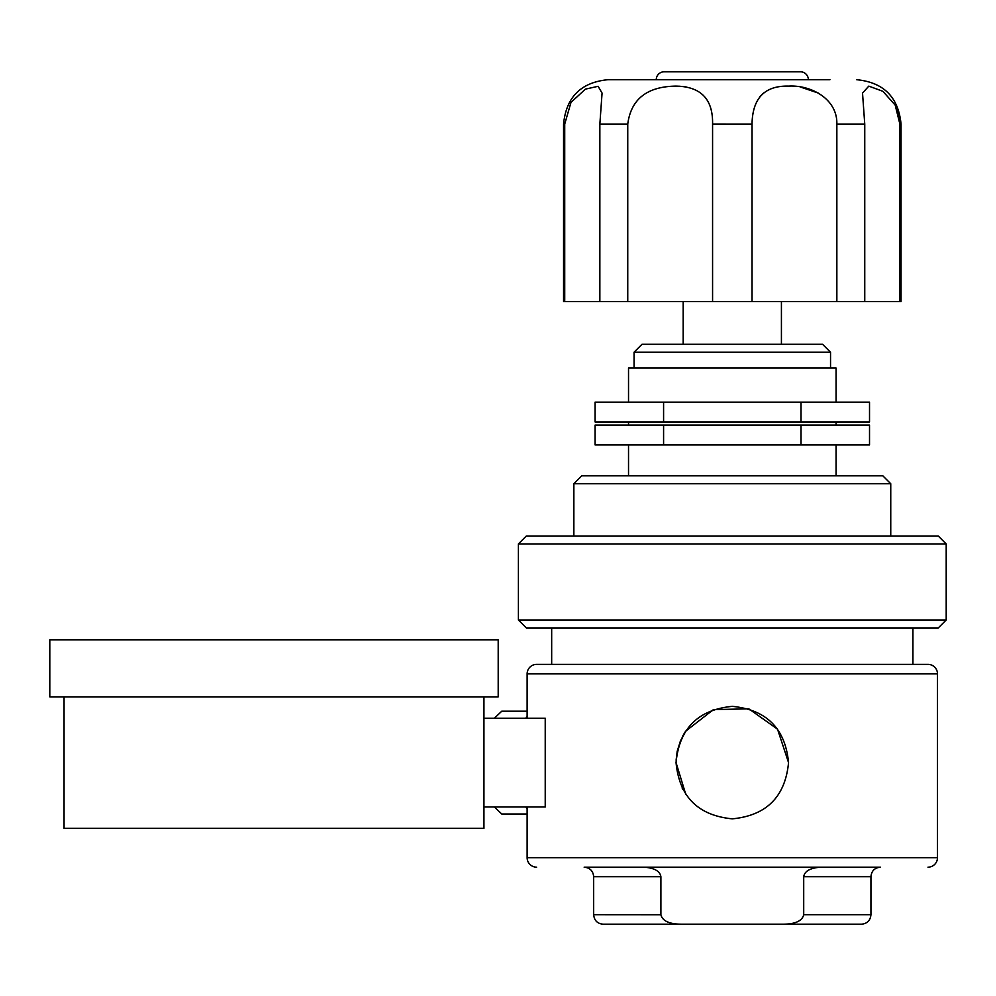 <?xml version="1.0" encoding="UTF-8"?>
<svg xmlns="http://www.w3.org/2000/svg" width="996" height="996" viewBox="0 0 996 996"><rect width="100%" height="100%" fill="white"/><g stroke="black" fill="none" stroke-linecap="round" stroke-linejoin="round"><path stroke-width="1.49" d="M660.896 914.751L593.666 914.702C594.226 920.478 597.388 923.653 603.165 924.213L861.428 924.213C867.205 923.653 870.38 920.478 870.94 914.702L870.94 876.679C871.5 870.902 874.675 867.74 880.452 867.18L607.921 867.18M638.025 867.18L643.839 867.18C654.272 867.902 659.95 871.064 660.896 876.679L660.896 914.702C662.377 920.964 669.337 924.139 681.762 924.213M782.831 924.213C795.269 924.139 802.228 920.964 803.71 914.702L803.71 876.679C804.644 871.077 810.333 867.902 820.766 867.18L880.452 867.18M826.58 867.18L820.766 867.18L826.58 867.18M593.666 914.702L593.666 876.679C593.106 870.902 589.931 867.74 584.154 867.18L643.839 867.18M536.62 867.18A9.512 9.512 0 0 1 527.121 857.668L527.121 806.972M927.973 867.18A9.512 9.512 0 0 0 937.485 857.668L937.485 673.869A9.512 9.512 0 0 0 927.973 664.369L536.62 664.369A9.512 9.512 0 0 0 527.121 673.869L937.485 673.869M527.121 718.24L527.121 673.869M788.546 762.6C785.259 796.763 766.509 815.512 732.297 818.849C698.059 815.475 679.322 796.725 676.047 762.6C679.347 728.45 698.096 709.7 732.309 706.351C766.534 709.725 785.284 728.474 788.546 762.6L777.515 729.147L748.805 708.828L713.41 709.625L685.646 731.188L680.368 740.999M680.567 740.514L677.18 751.37L676.11 760.172M551.672 664.369L551.672 627.928M912.921 664.369L912.921 627.928M946.2 619.998L938.282 627.928L526.324 627.928L518.406 619.998L518.406 543.953L946.2 543.953L946.2 619.998L518.406 619.998M518.406 543.953L526.324 536.022L938.282 536.022L946.2 543.953M890.748 483.745L882.817 475.814L581.776 475.814L573.858 483.745L890.748 483.745L890.748 536.022M628.526 402.147L628.526 368.072L836.08 368.072L836.08 402.147M801.008 402.147L869.52 402.147L869.52 421.943L801.008 421.943L801.008 402.147L595.085 402.147L595.085 421.943L801.008 421.943M663.585 421.943L663.585 402.147M830.54 352.235L822.609 344.305L641.984 344.305L634.066 352.235L830.54 352.235L830.54 368.072M899.886 301.527L899.886 124.077L901.044 124.077L901.044 301.527L563.562 301.527L563.562 124.077L564.72 124.077L564.72 301.527M752.03 301.527L752.03 124.077C752.49 98.168 764.716 85.519 788.683 86.117C810.831 84.847 837.536 98.841 836.852 124.077L836.852 301.527M829.929 79.705L607.921 79.705L829.929 79.705M864.752 301.527L864.752 124.077L836.852 124.077M712.576 301.527L712.576 124.077C713.099 99.164 700.873 86.515 675.911 86.117C647.064 86.515 631.003 99.164 627.754 124.077L599.853 124.077L602.07 93.076L598.098 86.303L585.436 89.13L570.982 102.389L564.72 124.077M599.853 301.527L599.853 124.077M627.754 301.527L627.754 124.077M897.433 110.145L899.886 124.077L895.18 105.078L882.867 91.308L868.798 86.129L862.524 93.076L864.752 124.077M759.487 97.135L763.633 92.964M800.672 87.1L818.538 93.151M679.06 86.191L686.194 86.938M712.576 124.039L752.03 124.077M800.435 71.787L664.17 71.787L800.435 71.787A7.918 7.918 0 0 1 808.354 79.705M664.17 71.787A7.918 7.918 0 0 0 656.252 79.705M801.008 425.118L869.52 425.118L869.52 444.926L801.008 444.926L801.008 425.118L663.585 425.118L663.585 444.926L801.008 444.926M663.585 444.926L595.085 444.926L595.085 425.118L663.585 425.118M685.684 794.073L676.047 762.6L677.143 751.594M684.327 733.23L685.646 731.188M684.762 732.546L682.671 736.144M682.061 787.898L682.783 789.293M483.932 806.972L545.223 806.972L545.223 718.24L483.932 718.24M483.932 696.851L483.932 828.361L64.055 828.361L64.055 696.851M386.099 696.851L49.8 696.851L49.8 639.806L498.199 639.806L498.199 696.851L386.099 696.851M527.121 711.194L501.772 711.194L494.377 718.24M494.377 806.972L501.772 814.006L527.121 814.006M527.121 808.628L525.788 806.972M525.788 718.24L527.121 716.572M593.666 876.679L660.896 876.679M803.71 876.679L870.94 876.679M803.71 914.702L870.94 914.702M937.485 857.668L527.121 857.668M836.08 425.118L836.08 421.943M836.08 475.814L836.08 444.926M628.526 425.118L628.526 421.943M628.526 475.814L628.526 444.926M781.424 344.305L781.424 301.527M683.181 344.305L683.181 301.527M901.044 124.077C898.417 97.122 883.626 82.344 856.685 79.705M563.562 124.077C566.189 97.122 580.979 82.344 607.921 79.705M634.066 368.072L634.066 352.235M573.858 536.022L573.858 483.745"/></g></svg>
